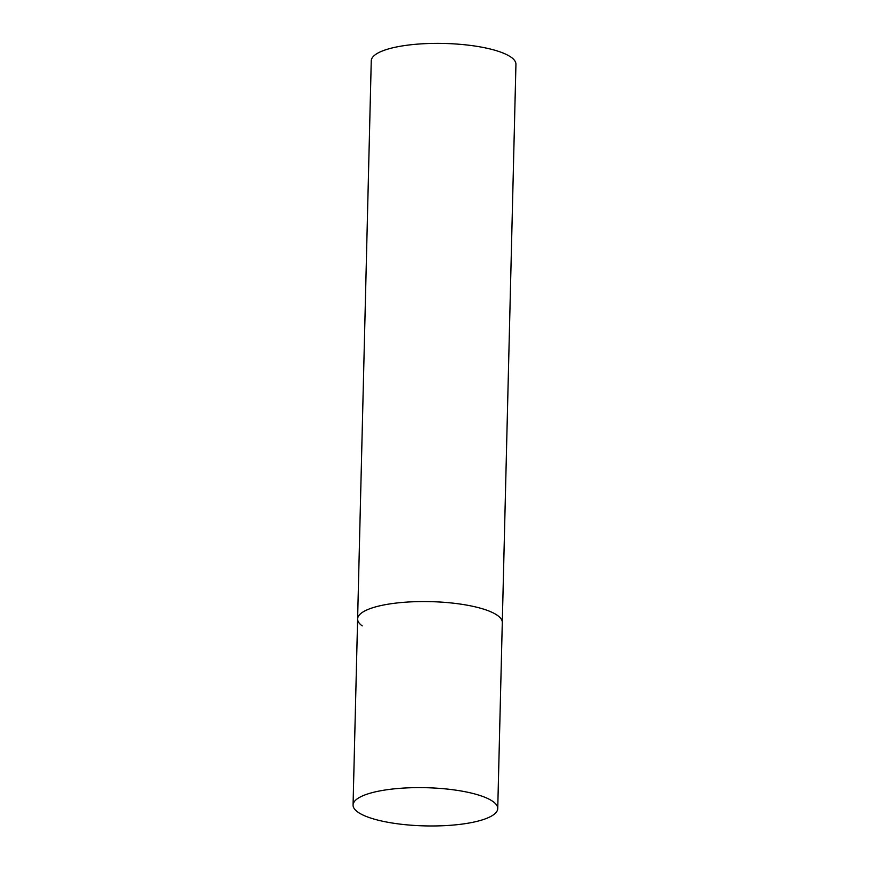 <?xml version="1.0" encoding="UTF-8"?>
<svg xmlns="http://www.w3.org/2000/svg" width="869" height="869" viewBox="0 0 869 869"><rect width="100%" height="100%" fill="white"/><g stroke="black" fill="none" stroke-linecap="round" stroke-linejoin="round"><path stroke-width="1.3" d="M362.21 625.897A72.366 19.107 1.4 0 1 357.615 618.967L371.259 60.787A72.366 19.107 1.4 0 1 430.937 43.45A72.366 19.107 1.4 0 1 511.341 57.387A72.366 19.107 1.4 0 1 515.936 64.317L502.293 622.508A72.366 19.107 -178.6 0 0 404.585 602.26A72.366 19.107 -178.6 0 0 357.615 618.967A72.366 19.107 1.4 0 1 417.294 601.63A72.366 19.107 1.4 0 1 497.698 615.578A72.366 19.107 1.4 0 1 502.293 622.508L497.741 808.561A72.366 19.107 -178.6 0 0 400.033 788.324A72.366 19.107 -178.6 0 0 353.064 805.031A72.366 19.107 -178.6 0 0 450.772 825.268A72.366 19.107 -178.6 0 0 497.741 808.561M357.615 618.967L353.064 805.031"/></g></svg>
